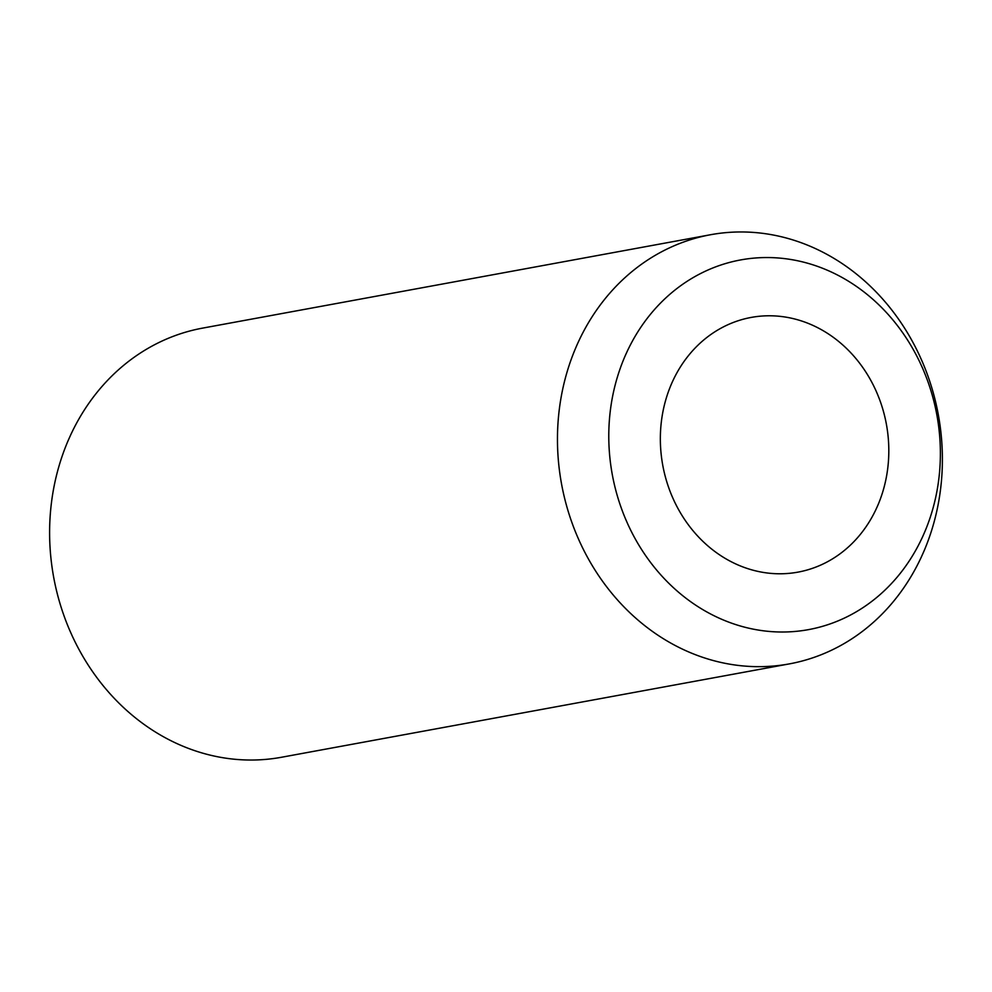 <?xml version="1.0" encoding="UTF-8"?>
<svg xmlns="http://www.w3.org/2000/svg" width="992" height="992" viewBox="0 0 992 992"><rect width="100%" height="100%" fill="white"/><g stroke="black" fill="none" stroke-linecap="round" stroke-linejoin="round"><path stroke-width="1.49" d="M876.878 392.782A129.481 113.683 79.6 0 0 723.738 326.728A129.481 113.683 79.6 0 0 672.278 496.769A129.481 113.683 79.6 0 0 825.418 562.836A129.481 113.683 79.6 0 0 876.878 392.782M577.567 536.92A218.166 191.543 -100.4 0 1 710.47 234.744A218.166 191.543 -100.4 0 1 922.287 361.708A218.166 191.543 -100.4 0 1 789.384 663.884A218.166 191.543 -100.4 0 1 577.567 536.92M789.384 663.884L281.53 757.256A218.166 191.543 -100.4 0 1 69.713 630.292A218.166 191.543 -100.4 0 1 202.616 328.116L710.47 234.744M626.101 520.242A187.934 165.007 -100.4 0 1 700.786 273.432A187.934 165.007 -100.4 0 1 923.056 369.309A187.934 165.007 -100.4 0 1 848.371 616.131A187.934 165.007 -100.4 0 1 626.101 520.242"/></g></svg>
